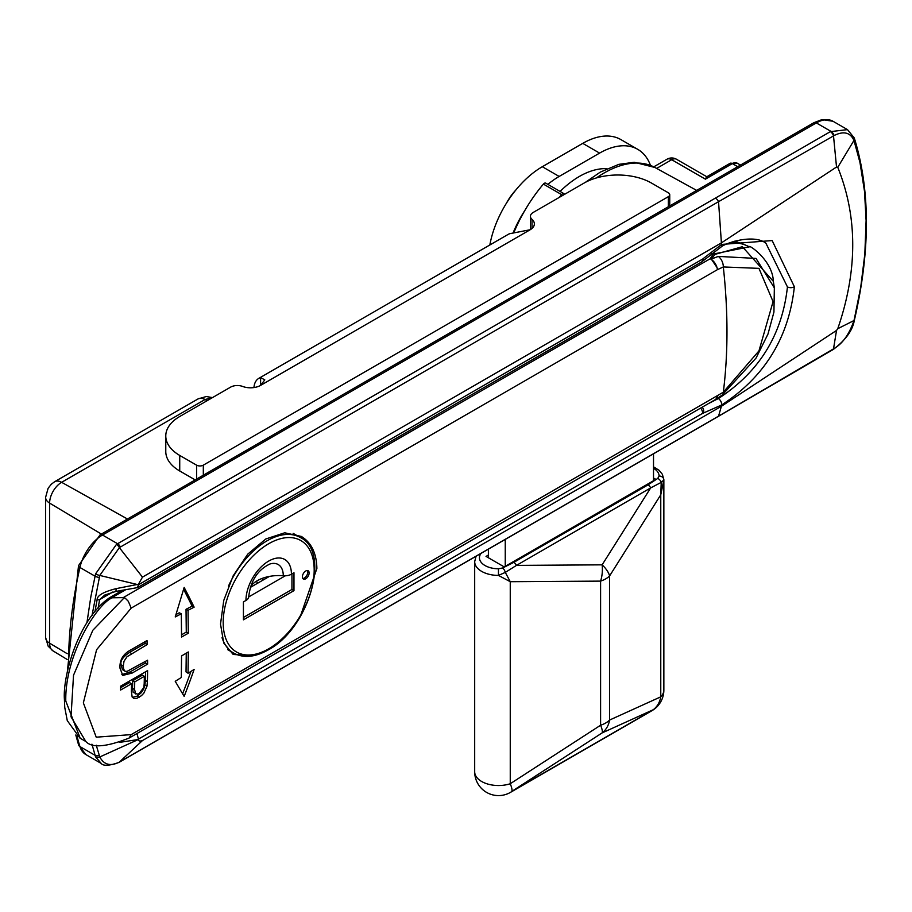<?xml version="1.0" encoding="UTF-8"?>
<svg xmlns="http://www.w3.org/2000/svg" width="912" height="912" viewBox="0 0 912 912"><rect width="100%" height="100%" fill="white"/><g stroke="black" fill="none" stroke-linecap="round" stroke-linejoin="round"><path stroke-width="1.37" d="M700.587 408.12A4.765 2.747 60 0 1 702.525 413.432A4.674 2.212 -52.4 0 1 703.414 413.045L721.62 404.996A571.858 330.167 60 0 1 721.403 406.296L836.521 330.44L837.763 328.708C857.713 270.613 857.713 216.817 837.763 167.306L853.963 140.425L859.993 162.632L864.508 191.326L866.104 220.544L864.827 254.072L860.746 287.086L854.327 319.086A28.044 9.61 -68 0 1 853.963 320.545C849.254 334.237 842.631 343.573 834.081 348.532L718.542 416.168L721.403 406.296L142.477 740.544L119.381 762.079C110.512 766.547 103.991 764.837 99.784 756.96L96.25 745.218M833.032 349.57A4.765 2.804 -121 0 0 833.317 349.433A4.765 2.804 -121 0 0 834.081 348.532M119.962 761.851L118.913 762.443A4.765 2.975 -119.2 0 0 119.381 762.079A23.678 3.637 -36.3 0 0 120.373 761.52L718.542 416.168A4.765 2.747 -120 0 1 718.132 416.499L119.962 761.851A4.765 2.747 -120 0 0 120.373 761.52M101.278 763.481L95.578 756.892L91.941 744.181M708.601 403.492L718.36 398.555C759.16 372.039 782.188 334.829 787.444 286.915L765.863 243.128C753.266 233.575 724.55 243.196 720.685 247.312L720.685 247.312A4.765 2.747 -120 0 0 721.62 244.427L703.414 258.438A4.674 3.112 -69 0 1 702.525 259.122L138.442 584.786L99.784 575.438L119.381 547.656A23.678 18.981 -101.6 0 1 120.373 547.04L718.542 201.689L721.403 242.877L836.521 167.021L837.752 167.306M718.36 398.555A4.765 2.747 60 0 1 721.62 404.996C764.621 376.975 788.857 337.554 794.363 286.733L772.156 240.574L721.62 244.427A571.858 330.167 60 0 0 721.403 242.877L142.477 577.125L138.453 584.25L116.041 588.65C103.352 591.877 97.037 595.604 97.094 599.811L94.916 611.781M136.948 733.533L138.841 740.612L139.696 741.217L142.477 740.544M112.826 592.002L99.636 599.617L104.777 595.046L115.63 591.478L137.461 587.613L138.442 584.786M119.483 742.402L138.453 739.472L99.784 756.96A4.765 3.443 -24.1 0 1 95.578 756.892M92.021 615.406L99.784 575.438A4.765 1.687 17.6 0 1 95.578 573.853L116.428 544.441A28.853 22.777 -95.4 0 1 117.58 543.723L830.342 131.647A4.765 2.782 59.5 0 1 833.511 135.899L834.081 135.569C843.634 130.769 850.258 132.388 853.963 140.425A4.765 3.557 159.4 0 0 854.225 137.883L854.658 139.171A4.765 3.409 162.6 0 1 854.327 141.463M115.63 591.478A4.765 0.889 -98.4 0 0 116.041 588.65M98.12 608.122L99.636 599.617A4.765 2.018 -169.3 0 1 97.094 599.811M836.521 330.44L833.511 348.886A4.765 2.782 -120.5 0 1 832.747 349.775L833.34 349.421C845.743 339.994 852.754 330.212 854.373 320.089L854.761 318.527A4.765 1.858 -166.9 0 1 854.327 319.086M836.521 167.01L833.511 135.899L718.542 201.689A4.765 2.747 60 0 0 715.749 198.371M86.936 622.679L90.858 596.676L95.578 573.853M116.428 544.441A4.765 2.702 55.9 0 1 119.381 547.656L142.477 577.125M830.342 131.647L847.487 129.629L832.998 121.262A33.356 19.255 120 0 0 816.32 122.915L102.52 535.025L117.58 543.723A4.765 2.747 60 0 1 120.373 547.04M837.763 328.708L853.963 320.545A4.765 1.619 -165.6 0 0 854.373 320.078M832.998 121.262L822.008 119.597L813.937 122.675A4.765 2.747 -120 0 1 816.32 122.915L830.889 131.328A4.765 2.804 59 0 1 834.081 135.569M666.946 159.247A9.53 5.506 60 0 1 671.711 159.714A9.53 5.506 -60 0 1 676.476 159.247A9.53 9.53 0 0 0 666.946 159.247L653.756 166.85M737.705 166.691L732.359 163.601L705.409 179.162L706.538 176.905L729.976 163.373A4.765 2.747 60 0 1 732.359 163.601A9.53 5.506 -60 0 1 737.124 163.134L729.976 163.373M207.184 400.664L205.04 399.513L212.257 397.735M121.228 664.939L122.402 669.556L125.161 671.278L127.076 671.357L147.573 660.208A571.858 330.167 60 0 1 147.607 664.141L132.035 673.124L122.801 675.393L120.031 668.314C119.392 660.014 123.2 653.756 131.442 649.538L147.014 640.543A571.858 330.167 60 0 1 147.185 644.556L145.168 643.393L129.607 652.365C122.653 657.096 119.86 661.291 121.228 664.939L123.245 666.113L123.667 669.248L124.978 671.198M145.088 641.66A568.997 328.514 60 0 1 145.168 643.393M145.578 661.36A568.997 328.514 60 0 1 145.589 662.967L130.006 671.962L121.855 674.641M147.185 644.556L126.996 656.765L124.021 661.234L123.245 666.113M147.607 664.141L145.589 662.967M146.969 686.212L143.845 693.154L141.394 695.696L136.96 698.296L133.882 698.478L132.149 697.03L131.374 691.228A571.858 330.167 -120 0 0 131.545 683.738L120.589 690.053A571.858 330.167 -120 0 0 120.635 686.166L147.596 670.605A571.858 330.167 60 0 1 147.391 681.64L146.969 686.212L144.94 685.049L143.549 689.312L140.87 693.086L137.096 696.13L132.377 697.418M145.544 671.791A568.997 328.514 60 0 1 145.361 680.466L144.94 685.049M144.187 683.806A571.858 330.167 -120 0 0 144.358 676.328L142.34 675.165L132.707 680.728A568.997 328.514 60 0 1 132.525 688.264L133.198 692.379L137.518 694.169L139.205 693.428L143.822 687.511L144.187 683.806M131.545 683.738L129.515 682.564L120.623 687.705M144.358 676.328L134.725 681.891A571.858 330.167 60 0 1 134.554 689.438L135.74 694.032M134.725 681.891L132.707 680.728M729.201 243.094A84.531 48.803 -60 0 1 746.324 245.453L749.447 246.833C747.863 243.846 772.658 260.08 773.353 281.363L742.368 246.719L714.997 254.38L711.269 259.054L718.348 256.409A9.53 6.122 68.5 0 1 723.319 266.954L758.955 268.367L773.068 301.621L758.955 350.903L723.319 392.206L131.191 734.616L96.227 737.181L83.357 702.878L96.604 649.709L131.191 608.11L717.436 269.644L723.319 266.954A571.858 330.167 60 0 1 723.319 392.206A9.53 4.56 -125.6 0 1 722.19 395.056L715.817 399.319L717.436 396.15M253.205 655.762L233.176 654.463L223.759 643.04L220.51 624.104L223.759 600.438L233.187 575.78L247.79 554.108L265.814 538.969L284.681 532.802L301.336 536.438C311.368 542.606 316.555 553.276 316.886 568.461L300.162 616.888M176.005 614.494L179.288 612.796L181.306 613.799L175.229 616.945L184.156 587.431A662.899 212.542 -136.2 0 1 194.131 607.153L188.054 610.31L186.037 609.296L192.113 606.149A660.493 210.911 -136.2 0 0 183.608 589.334M181.306 613.799L181.556 637.043L188.294 633.247L188.054 610.31M188.054 673.238L188.294 651.966L181.556 655.945L181.306 677.491L175.229 681.321L184.156 696.369A662.899 497.781 -96.5 0 0 194.131 669.419L188.054 673.238L186.037 671.916L186.253 653.163M109.451 597.827L123.223 597.622L710.174 258.757A9.53 5.506 60 0 1 717.003 267.524A9.53 5.506 60 0 1 717.436 269.644M131.191 608.11L128.33 601.304L125.206 598.147L123.223 597.622M124.374 597.611L92.83 630.26L73.53 675.222L71.011 716.798L85.819 741.49L80.199 738.253L65.778 701.02C64.855 654.246 97.561 603.653 111.994 597.941M85.819 741.49C91.941 748.228 106.362 747.088 129.094 738.059L131.191 734.616M129.219 737.99L715.521 399.49A9.53 5.506 -120 0 0 717.003 397.769M718.348 256.409L756.025 258.427L774.345 287.884L773.935 312.086L767.984 334.043L756.082 358.04L722.19 395.056M714.997 254.38A9.53 7.763 -153.9 0 0 713.195 254.072L710.174 258.757A9.53 7.125 41.8 0 1 711.269 259.054L717.003 267.524M749.447 246.833L713.195 254.072L711.702 253.365M194.131 607.153L192.113 606.149M188.294 633.247L186.276 632.119L186.037 609.296M181.545 634.786L186.276 632.119M182.628 693.724A660.493 496.345 -96.4 0 0 190.95 671.414M258.244 582.859L255.93 581.514M263.636 579.747L261.664 578.607M269.393 576.418L250.333 587.419M285.285 575.803L248.737 596.904M283.279 575.757A24.487 14.136 120 0 0 269.986 563.981C257.765 569.749 250.686 580.613 248.748 596.562A9.53 5.506 180 0 1 245.955 600.461L243.424 601.92L243.424 619.818L293.972 590.634L293.972 572.736L291.43 574.207A9.53 5.506 180 0 1 283.279 575.757A30.472 17.59 0 0 0 250.709 586.313M305.759 578.767A4.765 2.747 120 0 0 308.872 574.571A4.765 2.747 120 0 0 308.142 570.752A4.765 2.747 120 0 0 303.377 573.5A4.765 2.747 120 0 0 303.377 579.006A4.765 2.747 120 0 0 305.759 578.767M291.943 573.91L291.943 589.471L243.424 617.481M293.972 590.634L291.943 589.471M302.795 578.447A4.765 2.747 120 0 0 304.414 577.991A4.765 2.747 120 0 0 307.367 570.536M515.759 190.129A35.739 20.634 120 0 0 506.536 203.045M196.582 479.108L196.582 465.154A4.765 2.747 -0 0 0 203.319 465.154L668.336 196.673A4.765 2.747 -0 0 0 669.739 194.735A4.765 2.747 -0 0 0 668.336 192.785L651.487 183.061A47.652 27.508 -0 0 0 584.102 183.061L533.212 212.439A9.53 5.506 -0 0 0 530.419 216.326A9.53 5.506 -0 0 0 532.004 219.359A14.296 8.254 180 0 1 534.364 223.907A14.296 8.254 180 0 1 530.18 229.744L509.968 233.643A23.826 13.76 60 0 0 508.155 234.407L258.803 378.366A23.826 13.76 -120 0 0 253.935 387.566M530.18 229.744L260.604 385.388L264.788 379.859L260.604 377.602L260.604 385.388A14.296 8.254 180 0 1 242.615 386.437A9.53 5.506 -0 0 0 230.622 387.133L179.732 416.51A47.652 27.508 -0 0 0 165.779 435.97A47.652 27.508 -0 0 0 179.732 455.43L179.732 470.991L195.191 479.906M179.732 470.991A47.652 27.508 180 0 1 165.779 451.531L165.779 435.97M260.604 377.602A23.826 13.76 -120 0 0 258.803 378.366M196.582 465.154L179.732 455.43M559.307 197.368A109.611 63.281 -60 0 1 561.587 194.609A2.861 1.653 -60 0 1 563.958 193.663L545.764 183.152A2.861 1.653 120 0 0 543.392 184.099A109.611 63.281 -60 0 0 513.695 233.005M560.105 191.429A81.008 46.774 -60 0 1 606.97 168.697M563.958 193.663A2.861 1.653 -60 0 1 564.482 194.381M653.516 453.811L653.516 480.727M547.85 184.361A76.243 44.027 -60 0 1 559.159 176.449L599.594 153.102A76.243 44.027 -60 0 1 637.716 149.317A76.243 44.027 -60 0 1 650.473 165.368M513.046 233.073A76.243 44.027 -60 0 1 524.799 210.558M505.248 539.414L505.248 566.318M488.399 557.768L488.399 549.138M637.716 149.317L620.878 139.593A76.243 44.027 120 0 0 582.745 143.366L542.309 166.714A76.243 44.027 120 0 0 489.835 244.986M474.685 771.769A23.826 13.76 0 0 0 510.253 783.739A23.826 4.628 57.1 0 1 511.78 791.411A23.826 13.76 60 0 1 510.424 792.403A23.826 23.826 0 0 1 474.685 771.769L474.685 561.655A23.826 13.76 0 0 0 498.442 575.415L505.305 572.405L516.454 565.394L602.137 564.836L650.666 487.909L661.234 482.38L663.856 479.906A4.765 3.887 179.7 0 0 659.091 476.018A19.061 11.001 0 0 0 653.516 468.266M510.424 792.403L651.943 710.687A23.826 13.76 -120 0 0 653.311 709.696A23.826 20.463 -114.4 0 0 660.767 696.836L609.592 720.047L609.592 575.928A23.826 13.76 180 0 1 600.598 581.115L600.598 725.234A23.826 13.76 0 0 0 609.592 720.047A23.826 20.463 65.6 0 1 602.137 732.906A23.826 4.628 -122.9 0 0 600.598 725.234L510.253 783.739L510.253 581.708L498.442 575.415L498.454 568.769L502.615 567.994L513.798 562.373L648.01 484.876L657.746 478.424L659.091 476.018M502.615 567.994A4.765 2.383 -114 0 1 505.305 572.405L510.253 581.708L600.598 581.115A23.826 13.52 -90.4 0 0 602.137 564.836A23.826 11.571 32.2 0 1 609.592 575.928L660.767 494.806L661.234 482.38A4.765 3.078 -126.8 0 0 657.746 478.424M663.856 479.986L663.856 690.053A23.826 13.76 0 0 1 660.767 696.836L660.767 494.806L663.856 479.906L662.397 474.343L659.068 470.284L653.516 466.83M653.516 478.002L655.876 479.359L504.233 566.911L486.039 556.4L488.399 555.043M717.641 416.681A4.765 2.747 -120 0 0 718.132 416.499L832.759 349.763M76.973 736.018A381.239 220.111 120 0 0 79.925 746.563A33.356 19.255 120 0 0 85.842 754.566L78.603 744.967A4.765 3.431 163 0 0 79.925 746.563L94.962 755.239A4.765 3.443 -16.7 0 0 99.237 755.535M67.226 653.71L49.613 643.188A14.296 8.254 0 0 1 45.6 637.454L48.165 646.186L53.021 650.894A16.975 9.804 -60 0 1 49.613 643.188L49.613 503.105L101.392 534.067M596.425 177.92A102.839 59.371 -60 0 1 654.976 167.5L696.654 190.391M705.409 179.162L671.711 159.714L656.64 168.412M787.444 286.915A4.765 2.747 0 0 0 794.363 286.733M720.685 247.312L703.414 260.581A4.765 2.029 -134.2 0 0 703.414 258.438M703.414 260.581L701.579 261.972A4.765 2.747 -120 0 0 702.525 259.122M702.206 407.185A4.765 3.511 73.6 0 1 703.414 413.045M138.442 739.096L702.525 413.432M78.512 565.668A4.765 1.847 -167.3 0 0 79.925 567.469A33.356 19.255 120 0 1 102.52 535.025A4.765 2.747 -120 0 0 100.138 534.785L78.512 565.668L67.294 672.133M68.548 666.558A381.239 220.111 120 0 1 79.925 567.469L94.962 576.145A4.765 1.824 12.4 0 0 99.237 577.41M854.647 139.126A4.765 3.409 162.6 0 1 854.658 139.171C870.276 190.654 870.299 250.435 854.761 318.527M45.6 637.454L45.6 497.371A14.296 8.254 0 0 0 49.613 503.105A16.975 9.804 -60 0 1 61.617 482.311L205.04 399.513A14.296 8.254 60 0 0 198.075 398.897L206.283 396.538L212.507 397.598M45.6 497.371L48.119 488.273L51.266 484.261L54.652 481.707A14.296 8.254 60 0 1 61.617 482.311L127.463 519.008M131.636 653.539L129.607 652.365M132.035 673.124L130.006 671.962M147.391 681.64L145.361 680.466M139.126 697.292L137.096 696.13M134.554 689.438L132.525 688.264M109.611 597.725L111.31 596.733A4.765 2.747 60 0 1 113.396 596.824L125.309 589.939M111.617 597.85L113.396 596.824M79.982 738.127L67.271 720.617L64.752 707.416L64.387 699.082A4.765 2.759 -0.1 0 0 65.778 701.02M268.481 648.934A64.33 37.141 120 0 0 308.199 547.428A64.33 37.141 120 0 0 229.402 592.481A64.33 37.141 120 0 0 268.481 648.934M245.955 600.461A32.148 18.559 -60 0 1 268.698 561.074A32.148 18.559 -60 0 1 291.43 574.207M222.038 637.716A66.713 38.521 120 0 0 233.654 653.083C243.447 658.35 254.893 657.335 267.968 650.028C308.359 629.234 331.501 552.273 300.367 537.533A66.713 38.521 120 0 0 267.011 540.827A66.713 38.521 120 0 0 228.49 586.085M668.336 196.673L668.336 206.739M532.004 219.359L532.004 228.467M203.319 475.209L203.319 465.154M561.587 194.609L543.392 184.099M599.594 153.102L582.745 143.366M542.309 166.714L559.159 176.449M481 553.413A19.061 11.001 0 0 0 498.454 568.769M511.78 791.411L653.311 709.696L602.137 732.906L511.78 791.411M513.798 562.373A4.765 2.747 -120 0 1 516.454 565.394L650.666 487.909A4.765 2.747 -120 0 0 648.01 484.876M118.913 762.443C109.235 765.841 103.307 766.16 101.129 763.401L85.842 754.566M53.021 650.894L67.146 659.456M585.367 182.354L600.278 172.129L618.872 164.342L634.285 162.279L654.976 167.5M701.579 261.972L137.723 587.51M813.937 122.675L100.138 534.785M75.787 734.981L78.603 744.967M847.487 129.629L854.213 137.872M706.8 176.746L676.476 159.247M740.498 165.072L737.124 163.134M54.652 481.707L198.075 398.897M111.31 596.733L122.174 590.463M773.353 281.363L774.345 287.884M746.324 245.453A84.85 84.85 0 0 0 734.422 241.213M109.394 597.862C78.409 618.883 62.7 676.02 64.387 699.082M227.567 649.572L233.654 653.083M293.14 533.36L300.367 537.533M669.739 194.735L669.739 205.93M530.419 216.326L530.419 229.607M474.685 561.655L476.03 556.286M651.943 710.687A23.826 23.826 0 0 0 663.856 690.053"/></g></svg>
